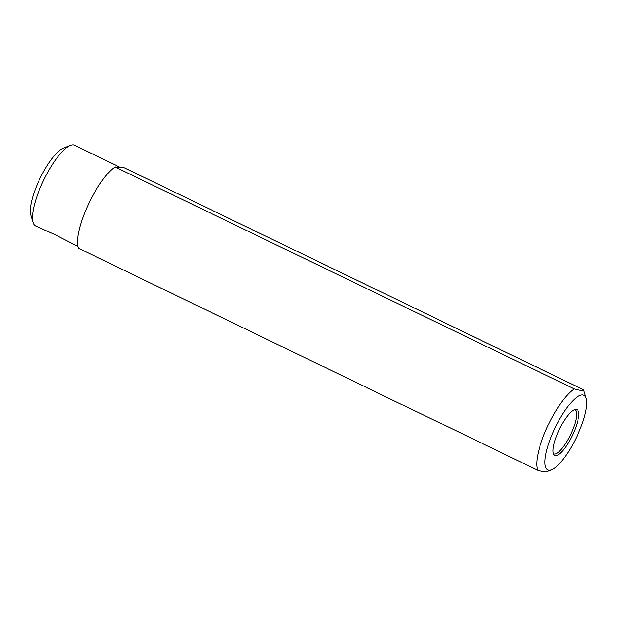 <?xml version="1.0" encoding="UTF-8"?>
<svg xmlns="http://www.w3.org/2000/svg" width="617" height="617" viewBox="0 0 617 617"><rect width="100%" height="100%" fill="white"/><g stroke="black" fill="none" stroke-linecap="round" stroke-linejoin="round"><path stroke-width="0.93" d="M78.05 246.499L54.581 234.46L35.562 225.961A44.802 12.648 -64.2 0 1 33.079 222.552L30.85 215.14A38.825 10.959 -64.2 0 1 38.323 182.046A38.825 10.959 -64.2 0 1 63.15 148.319L70.346 145.458A44.802 12.648 -64.2 0 1 74.564 145.296L120.4 167.454M33.079 222.552A44.802 12.648 -64.2 0 1 41.701 184.367A44.802 12.648 -64.2 0 1 70.346 145.458M78.668 248.327A47.416 13.389 -64.2 0 1 87.352 206.741A47.416 13.389 -64.2 0 1 115.063 166.945L574.226 388.911A47.416 13.389 115.8 0 0 546.508 428.707A47.416 13.389 115.8 0 0 537.823 470.293L78.668 248.327M574.226 388.911C581.368 390.738 584.453 391.024 583.481 389.782L124.325 167.824L115.063 166.945M547.086 471.164C548.05 472.406 544.965 472.113 537.823 470.293M583.481 389.782A47.416 13.389 -64.2 0 1 583.921 390.954L586.15 398.374A41.439 11.7 115.8 0 0 585.764 397.348A41.439 11.7 -64.2 0 0 554.652 428.746A41.439 11.7 -64.2 0 0 551.675 469.684L546.593 471.704M586.15 398.374A41.439 11.7 115.8 0 1 577.581 435.008A41.439 11.7 115.8 0 1 553.95 468.473A41.439 11.7 -64.2 0 1 551.675 469.684M573.424 433.25A25.528 7.203 -64.2 0 1 553.765 454.644A25.528 7.203 -64.2 0 1 558.2 431.815A25.528 7.203 -64.2 0 1 575.661 409.349A25.528 7.203 -64.2 0 1 573.424 433.25M574.604 409.611A24.487 6.918 -64.2 0 1 574.921 409.734A24.487 6.918 -64.2 0 1 571.573 432.471A24.487 6.918 115.8 0 1 553.603 453.834A24.487 6.918 115.8 0 1 553.31 453.657"/></g></svg>
